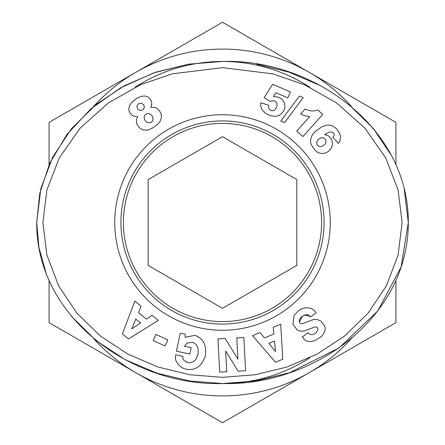 <?xml version="1.0" encoding="UTF-8"?>
<svg xmlns="http://www.w3.org/2000/svg" width="445" height="445" viewBox="0 0 445 445"><rect width="100%" height="100%" fill="white"/><g stroke="black" fill="none" stroke-linecap="round" stroke-linejoin="round"><path stroke-width="0.67" d="M185.203 337.249L194.921 335.352L185.203 337.249L185.192 334.306L180.253 333.249L176.415 351.155L189.843 354.036L191.205 347.678L184.425 346.221M187.173 343.106L192.234 342.288L187.173 343.106L184.508 346.082M197.953 354.404L195.917 359.349C193.297 362.147 190.543 363.209 187.651 362.536C190.543 363.209 193.297 362.147 195.917 359.349L198.092 353.697L198.209 349.058L198.092 353.697M322.252 335.469C325.011 332.065 325.784 328.883 324.572 325.924L324.572 325.924C325.784 328.883 325.011 332.065 322.252 335.469L320.7 337.054L314.999 340.486C310.248 342.222 306.611 341.799 304.08 339.212C306.611 341.799 310.248 342.222 314.999 340.486L320.7 337.054M301.816 308.708C307.818 306.861 312.39 307.929 315.533 311.901C312.39 307.929 307.818 306.861 301.816 308.708L299.107 310.276L294.089 315.36L292.932 324.366L297.076 329.745L292.932 324.366L294.089 315.36L299.107 310.276L301.816 308.708M222.5 377.343L255.163 374.757L286.975 367.014L317.113 354.103L344.575 336.058L368.065 313.185L386.36 285.896L398.091 255.085L402.113 222.5L398.053 189.765L385.693 157.841L364.789 128.032L336.548 102.901L304.519 84.756L272.64 73.826L222.5 67.657L172.371 73.82L140.481 84.756L108.452 102.895L80.211 128.032L59.307 157.841L46.948 189.765L42.887 222.506L46.914 255.085L58.64 285.896L76.935 313.185L100.425 336.058L127.887 354.103L158.025 367.014L189.837 374.757L222.5 377.343M222.5 61.466L188.502 64.186L155.717 72.224L124.455 85.707L95.987 104.558L71.6 128.538L52.755 157.002L40.845 188.641L36.69 222.5C36.351 318.214 132.638 386.199 222.5 383.534C312.384 386.088 408.432 318.564 408.31 222.5C408.694 126.936 312.067 58.523 222.5 61.466L188.691 64.152L154.104 72.774L120.823 87.715L91.114 108.63L66.978 134.379L49.74 163.226L39.794 193.197L36.69 222.5L38.932 247.437L46.08 273.041M187.601 369.461C196.362 370.207 202.291 365.534 205.395 355.438C206.703 344.958 203.209 338.267 194.921 335.352C203.209 338.267 206.703 344.958 205.395 355.438C202.291 365.534 196.362 370.207 187.601 369.461L185.571 369.027C181.421 368.115 178.184 365.284 175.858 360.522A11.292 11.292 0 0 1 175.553 355.182L175.642 354.765L182.906 356.362A4.578 4.578 0 0 0 184.174 360.584L187.651 362.536L185.993 361.918M222.5 324.077A101.577 101.577 0 0 1 120.923 222.5A101.577 101.577 0 0 1 222.5 120.923A101.577 101.577 0 0 1 324.077 222.5A101.577 101.577 0 0 1 222.5 324.077M222.5 330.268A107.768 107.768 0 0 1 114.732 222.5A107.768 107.768 0 0 1 222.5 114.732A107.768 107.768 0 0 1 330.268 222.5A107.768 107.768 0 0 1 222.5 330.268M71.612 316.473L95.569 340.102M96.215 340.625L125.256 359.721L157.269 373.283L190.276 381.092L222.5 383.534L255.352 380.998L288.989 372.871M289.934 372.554L338.99 347.957L377.727 311.005L401.067 267.022L408.31 222.5L404.16 188.669M391.528 155.617L373.283 128.399L348.858 104.43M320.522 85.696L289.139 72.179L256.704 64.219M151.567 105.359L151.762 103.407L150.899 107.495L153.798 107.256L155.728 107.718L158.147 109.231L159.621 110.922L161.135 114.02L161.479 117.402L160.15 121.385L158.109 123.882L152.685 128.01L147.657 130.129L143.462 130.018L140.403 128.538L138.846 127.075L136.927 124.094L136.381 122.086L136.554 119.332L137.772 116.685L133.633 116.101L131.698 114.988L129.729 112.579L128.989 110.705L128.811 108.686L129.679 105.281L131.959 102.122L137.155 98.072L141.137 96.348L144.302 95.987L146.444 96.343L148.28 97.199L150.427 99.318L151.378 101.21L151.762 103.285M145.215 120.639L146.744 122.119L148.302 122.759L150.399 122.692L151.417 122.203L152.223 121.413L153.002 119.471L152.935 117.786L152.068 115.839L150.76 114.448L148.947 113.62L147.729 113.525L145.815 114.204L144.519 115.767L144.191 116.946L144.352 118.937L145.215 120.639M143.691 104.697L141.265 103.056L138.478 103.73L136.899 106.116L137.611 108.953L139.936 110.577L142.784 109.876L144.414 107.44L143.691 104.697M317.736 109.948L322.747 114.454L302.839 136.571L296.72 131.064L309.764 116.579L305.253 115.828L300.581 114.031L305.048 109.064L308.991 110.493L311.967 111L315.772 110.633L317.736 109.948M284.55 122.575L280.784 120.957L299.435 96.025L303.256 97.666L284.55 122.575M337.21 129.673L339.891 133.951L340.62 137.288L339.796 141.176L338.439 143.396L332.893 137.438L334.217 135.174L333.694 133.261L332.332 132.148L330.451 131.937L329.05 132.276L324.589 134.607L328.126 135.719L329.6 136.821L331.764 139.869L332.56 143.451L332.409 145.209L331.058 148.624L328.221 151.539L326.558 152.557L323.153 153.553L319.371 153.141L316.545 151.667L315.11 150.416L311.339 144.786L310.743 143.084L310.499 139.997L311.906 135.569L315.271 131.414L321.835 126.814L327.003 125.101L329.378 125.067L332.816 126.03L335.864 128.171L337.21 129.673M319.087 138.918L317.624 140.314L316.829 141.905L316.801 143.946L317.402 145.237L318.843 146.405L321.618 146.461L323.543 145.443L325.084 143.991L325.907 142.495L325.929 140.453L325.356 139.296L323.96 138.095L322.692 137.739L320.962 137.939L319.087 138.918M280.639 98.356L282.136 99.496L284.233 102.45L285.028 106.294L284.767 108.129L283.293 111.562L280.745 114.332L279.132 115.394L275.522 116.418L270.015 115.539L265.365 113.208L261.994 109.743L260.803 106.522L260.764 102.767L268.669 105.209L268.78 108.497L270.76 110.505L272.585 110.794L273.87 110.421L275.182 109.364L276.384 107.334L277.012 105.259L276.94 103.574L275.861 101.855L274.621 101.06L272.763 100.687L270.054 101.377L264.091 97.722L272.674 84.289L290.385 91.904L287.82 97.878L275.828 92.716L273.447 96.487L278.186 97.138L280.639 98.356M268.83 343.368L275.5 351.567L274.537 341.054L268.83 343.368M260.058 332.587L264.386 337.905L273.892 334.056L273.269 327.236L280.706 324.227L282.781 359.265L275.455 362.23L252.51 335.641L260.058 332.587M135.808 319.093L131.776 328.866L140.559 323.014L135.808 319.093M141.109 306.249L138.495 312.585L146.411 319.115L152.107 315.321L158.292 320.422L128.477 338.934L122.381 333.906L134.829 301.07L141.109 306.249M165.067 345.971L153.141 340.575L155.917 334.445L167.843 339.847L165.067 345.971M243.838 337.494L245.59 370.757L238.086 371.152L225.654 351.005L226.744 371.747L219.696 372.12L217.944 338.856L225.159 338.478L237.914 359.137L236.79 337.866L243.838 337.494M317.902 329.611C315.655 334.473 312.651 335.825 308.875 333.672C312.651 335.825 315.655 334.473 317.902 329.611A2.442 2.442 0 0 0 314.609 327.047L305.287 330.596A9.156 9.156 0 0 1 297.972 330.246L297.076 329.745L297.972 330.246M315.605 312.006L316.206 312.846L310.248 317.068L309.498 316.006C307.206 312.257 297.978 317.48 299.474 322.002L302.411 316.223M304.458 315.149L309.498 316.006M299.474 322.002A2.442 2.442 0 0 0 302.689 323.626L312.206 320.011A9.156 9.156 0 0 1 317.374 319.61L320.934 321.101L324.505 325.762L320.934 321.101M303.028 337.788L304.08 339.212L302.372 336.854L308.201 332.721L308.875 333.672M198.209 349.058C197.174 345.209 195.183 342.95 192.234 342.288M148.174 179.591L148.174 265.409L222.5 308.324L296.826 265.409L296.826 179.591L222.5 136.676L148.174 179.591L148.174 265.409L222.5 308.324L296.826 265.409L296.826 179.591L222.5 136.676L148.174 179.591M222.5 123.404A99.096 99.096 0 0 0 123.404 222.5A99.096 99.096 0 0 0 222.5 321.596A99.096 99.096 0 0 0 321.596 222.5A99.096 99.096 0 0 0 222.5 123.404A99.096 99.096 0 0 0 123.404 222.5M309.853 87.22A161.034 161.034 0 0 0 135.141 87.22M351.517 338.384A173.422 173.422 0 0 1 309.208 372.688L222.5 422.75L135.792 372.688A173.422 173.422 0 0 1 93.483 338.384M395.922 322.625L395.922 280.305L395.922 322.625L309.208 372.688A173.422 173.422 0 0 1 135.792 372.688L49.078 322.625L49.078 280.311L49.078 322.625M93.483 106.616A173.422 173.422 0 0 1 309.208 72.312L395.922 122.375L395.922 164.683M49.078 164.683L49.078 122.375L222.5 22.25L309.208 72.312A173.422 173.422 0 0 1 351.517 106.616M49.078 122.375L135.792 72.312M222.5 383.534A161.034 161.034 0 0 0 309.848 357.786"/></g></svg>
